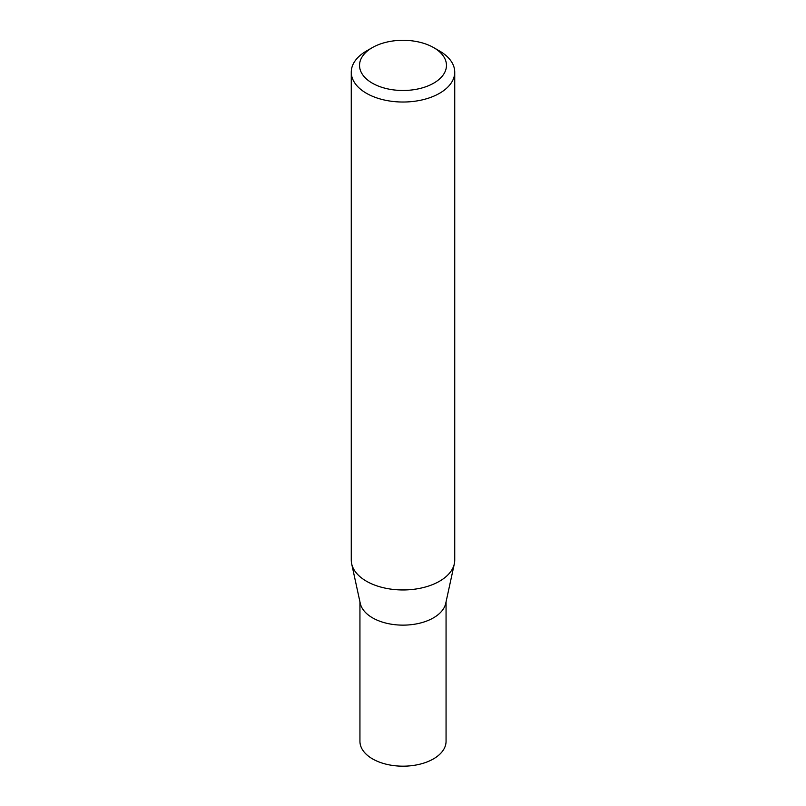 <?xml version="1.0" encoding="UTF-8"?>
<svg xmlns="http://www.w3.org/2000/svg" width="806" height="806" viewBox="0 0 806 806"><rect width="100%" height="100%" fill="white"/><g stroke="black" fill="none" stroke-linecap="round" stroke-linejoin="round"><path stroke-width="1.21" d="M454.735 72.147L454.735 560.079A51.735 29.872 180 0 1 454.332 563.807L445.728 603.372A43.061 24.865 180 0 1 416.964 623.794A43.061 24.865 180 0 1 372.553 617.849A43.061 24.865 180 0 1 360.272 603.372L351.668 563.807A51.735 29.872 180 0 1 351.265 560.079L351.265 72.147A51.735 29.872 180 0 1 366.418 51.03L372.271 47.645A43.464 25.097 0 0 0 372.271 83.139A43.464 25.097 0 0 0 433.729 83.139A43.464 25.097 0 0 0 433.729 47.645L439.582 51.03A51.735 29.872 180 0 1 454.735 72.147A51.735 29.872 180 0 1 422.797 99.753A51.735 29.872 180 0 1 366.418 93.274A51.735 29.872 180 0 1 351.265 72.147M446.061 601.83L446.061 741.318A43.061 24.865 180 0 1 419.483 764.29A43.061 24.865 180 0 1 372.553 758.899A43.061 24.865 180 0 1 359.939 741.318L359.939 601.83M454.332 563.807A51.735 29.872 180 0 1 419.775 588.34A51.735 29.872 180 0 1 366.418 581.207A51.735 29.872 180 0 1 351.668 563.807M439.582 51.03L433.729 47.645A43.464 25.097 0 0 0 372.271 47.645"/></g></svg>
